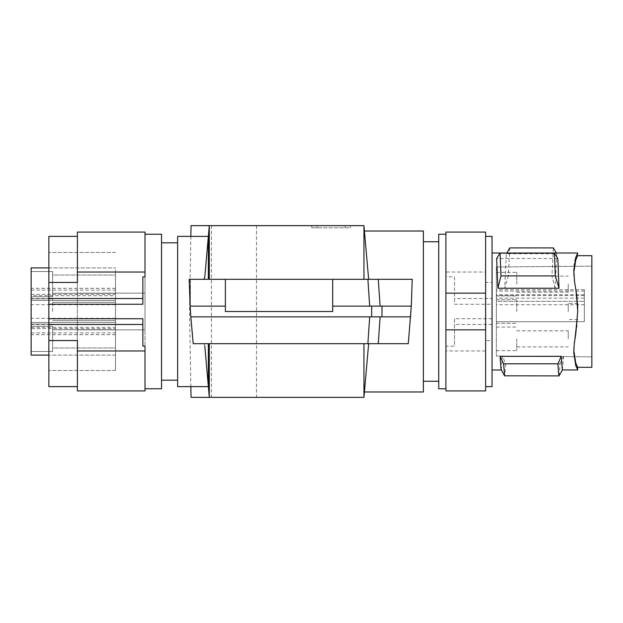 <?xml version="1.0" encoding="UTF-8"?>
<svg xmlns="http://www.w3.org/2000/svg" width="623" height="623" viewBox="0 0 623 623"><rect width="100%" height="100%" fill="white"/><g stroke="black" fill="none" stroke-linecap="round" stroke-linejoin="round"><path stroke-width="0.47" stroke-dasharray="3.12 2.34" d="M368.645 343.694L408.291 343.694L411.11 311.516L408.291 343.694L368.645 343.694L363.949 397.349L363.949 343.694L368.645 343.694L364.416 391.984L368.645 343.694L193.192 343.694L190.373 311.5L193.192 343.694L190.373 311.5L189.548 311.5L190.373 311.5L190.373 279.306L203.986 279.306L190.373 279.306L190.373 311.5L193.192 343.694L367.819 343.694L369.626 316.866L380.046 316.866L378.216 343.694L367.819 343.694M311.765 227.8L311.765 225.651L345.033 225.651L311.765 225.651L311.765 227.8L317.13 227.8L311.765 227.8M208.347 241L208.347 279.306L189.19 279.306L190.84 316.866L410.635 316.866L412.231 279.306L411.11 311.516L412.231 279.306L368.645 279.306L363.949 225.651L363.949 279.306L412.231 279.306L225.386 279.306L225.386 285.038L225.386 279.306L332.698 279.306L332.698 311.5L225.386 311.5L225.386 285.038L225.386 311.5L332.698 311.5L332.698 306.134L411.297 306.134L369.626 306.134L367.819 279.306M350.399 227.8L350.399 225.651L345.033 225.651L350.399 225.651L350.399 227.8L317.13 227.8L350.399 227.8M423.375 391.984L423.375 231.016M423.375 360.826L423.375 241.747L423.375 360.826M381.922 306.134L381.922 316.866L190.84 316.866L193.192 343.694L203.986 343.694L204.78 345.874L203.986 343.694L193.192 343.694L190.373 311.5L190.373 279.306L190.373 311.5L193.192 343.694L208.347 343.694L208.347 386.618L204.78 345.874L209.289 397.349L191.043 397.349M378.216 343.694L408.291 343.694L410.635 316.866L380.046 316.866M191.043 225.651L209.289 225.651L204.741 277.235M203.986 279.306L190.373 279.306L203.986 279.306L204.78 277.126L208.347 236.382L204.78 277.126M204.78 345.874L209.289 397.349L209.289 343.694L208.347 343.694M233.968 225.651L211.431 225.651L233.968 225.651M190.28 310.394L189.19 279.306L190.124 306.134L225.386 306.134L190.124 306.134L190.28 310.394M368.645 279.306L208.347 279.306L209.289 279.306L209.289 225.651L208.347 236.382L177.633 236.382L177.633 386.618M177.633 311.095L177.633 380.178L177.633 311.095M363.949 343.694L209.289 343.694M189.19 279.306L225.386 279.306L225.386 311.5L332.698 311.5L332.698 279.306L332.698 306.134L369.626 306.134M363.949 397.349L209.289 397.349M371.596 316.866L371.596 306.134M190.84 316.866L369.626 316.866M381.922 316.866L410.635 316.866M380.046 306.134L378.216 279.306M332.698 306.134L411.297 306.134M190.124 306.134L225.386 306.134M233.968 397.349L211.431 397.349L233.968 397.349M161.536 311.095L161.536 380.178L161.536 311.095M145.003 350.975L145.003 390.909L145.003 350.975L77.4 350.975L77.4 340.563L77.4 386.618L77.4 236.382L77.4 282.437L48.859 282.437L48.859 318.742L142.862 318.742L142.862 346.115L142.862 324.482L142.862 346.115L145.003 346.115L145.003 388.768L161.536 388.768L161.536 234.232M145.003 272.025L145.003 232.091L145.003 272.025L77.4 272.025L77.4 282.437L77.4 236.382L77.4 386.618L77.4 340.563L48.859 340.563L48.859 386.618L48.859 282.437M145.003 232.091L145.003 311.5L145.003 234.232L145.003 276.885L142.862 276.885L142.862 304.258L142.862 298.518L142.862 304.258L48.859 304.258M77.4 350.975L77.4 390.909L145.003 390.909L145.003 329.84L77.4 329.84L77.4 390.909L77.4 272.025M142.862 324.482L142.862 318.742L142.862 324.482L48.859 324.482L48.859 340.563M48.859 298.518L142.862 298.518M48.859 269.767L48.859 370.521L48.859 269.767M48.859 318.742L48.859 324.482M115.496 269.767L115.496 370.521L115.496 269.767M115.496 280.677L115.496 355.094L115.496 280.677M31.15 280.677L31.15 355.094L31.15 280.677M31.15 311.5L31.15 298.892L31.15 311.5M31.15 295.684L31.15 322.496L31.15 288.317L31.15 295.684L115.496 295.684L115.496 322.496L115.496 294.383L31.15 294.383M31.15 351.473L31.15 326.257L31.15 351.473L31.15 326.257L31.15 351.473L52.612 351.473L52.612 326.257L31.15 326.257L52.612 326.257L52.612 351.473L31.15 351.473M31.15 271.527L31.15 296.743L31.15 271.527L31.15 296.743L31.15 271.527L52.612 271.527L52.612 296.743L31.15 296.743L52.612 296.743L52.612 271.527L31.15 271.527M52.612 311.5L52.612 298.892L52.612 311.5M115.496 311.5L115.496 302.381L115.496 311.5M115.496 328.617L115.496 300.504L31.15 300.504L115.496 300.504L31.15 300.504L115.496 300.504L115.496 328.617L31.15 328.617L31.15 334.683L31.15 300.504L31.15 322.496L115.496 322.496L31.15 322.496L115.496 322.496L31.15 322.496L31.15 328.617M115.496 304.67L31.15 304.67M115.496 294.383L115.496 295.684M115.496 298.557L31.15 298.557M52.612 347.984L52.612 329.746L52.612 347.984L115.496 347.984L115.496 329.746L115.496 347.984L115.496 329.746L115.496 347.984L52.612 347.984L52.612 329.746L115.496 329.746L52.612 329.746L52.612 347.984M52.612 275.016L52.612 293.254L52.612 275.016L115.496 275.016L115.496 293.254L115.496 275.016L115.496 293.254L115.496 275.016L52.612 275.016L52.612 293.254L115.496 293.254L52.612 293.254L52.612 275.016M77.4 232.091L77.4 293.16L145.003 293.16L77.4 293.16L77.4 329.84L145.003 329.84L145.003 311.5L145.003 388.768M48.859 236.382L48.859 386.618L77.4 386.618M48.859 267.906L115.496 267.906L31.15 267.906L31.15 355.094M115.496 318.33L31.15 318.33M115.496 324.443L31.15 324.443M52.612 271.527L52.612 296.743L52.612 271.527M52.612 351.473L52.612 326.257L52.612 351.473M438.74 360.826L438.74 241.747L438.74 360.826M438.74 234.232L438.74 388.768M492.053 324.482L454.494 324.482L454.494 346.115L445.904 346.115L445.904 388.768L445.904 234.232L445.904 276.885L454.494 276.885L454.494 304.258L492.053 304.258L492.053 340.563L485.613 340.563L485.613 390.909M454.494 276.885L454.494 304.258M445.904 276.885L445.904 272.025L485.613 272.025L485.613 282.437L492.053 282.437L492.053 298.518L454.494 298.518M492.053 298.518L492.053 304.258M485.613 272.025L485.613 232.091M485.613 282.437L485.613 340.563M492.053 282.437L492.053 236.382M492.053 386.618L492.053 340.563M492.053 296.361L492.053 369.984L492.053 296.361M573.923 275.335L575.753 290.147L574.305 280.537L573.876 272.041L575.753 259.947L577.63 255.695L577.716 253.063M577.723 253.024L574.865 259.9L573.892 266.005M573.876 272.041L573.876 266.317M573.791 270.148L574.235 279.049L575.753 289.119L577.716 311.5L576.89 326.639L574.515 341.529L573.791 352.852L575.753 365.53L577.716 369.937M504.653 288.231L555.062 288.231L556.783 253.732L506.374 253.732L504.653 288.231L508.36 275.911L551.955 275.911L553.372 247.907M557.795 258.498L496.648 258.498M573.923 347.665L577.63 311.5L575.753 290.147L577.716 311.5L574.305 342.463L573.791 352.852M577.716 369.984L577.638 367.305L575.753 363.053L573.876 350.959M591.85 367.305L591.85 255.695M591.85 266.161L591.85 356.839L591.85 266.161L496.344 266.994L496.344 356.006L591.85 356.839L496.344 356.006L496.344 266.994L591.85 266.161M496.344 301.306L496.344 321.694L496.344 289.687L496.344 301.306L584.335 301.306L584.335 289.687L584.335 321.694L496.344 321.694L584.335 321.694L584.335 301.306L496.344 301.306M496.344 311.5L496.344 299.694L496.344 311.5M496.344 284.135L496.344 272.329L496.344 284.135M496.344 338.865L496.344 350.671L496.344 338.865M584.335 304.717L496.344 304.717M584.335 298.144L496.344 298.144M584.335 294.726L496.344 294.726M516.732 311.5L516.732 299.694L516.732 311.5M568.238 311.5L568.238 303.456L568.238 311.5M577.903 311.5L577.903 303.456L577.903 311.5M516.732 284.135L516.732 272.329L516.732 284.135M568.238 284.135L568.238 292.187L568.238 284.135M516.732 338.865L516.732 350.671L516.732 338.865M568.238 338.865L568.238 330.813L568.238 338.865M556.362 253.016L556.783 253.732M555.062 288.231L551.955 275.911M509.778 247.907L508.36 275.911M506.795 253.016L506.374 253.732M501.188 369.914L502.465 356.333L505.744 363.793L504.677 375.887M559.088 375.817L560.069 363.793L505.744 363.793M560.069 363.793L563.605 356.333L502.465 356.333M562.413 369.984L563.605 356.333M445.904 272.025L445.904 232.091M445.904 390.909L445.904 350.975L485.613 350.975M445.904 346.115L445.904 350.975M492.053 318.742L454.494 318.742L454.494 324.482M454.494 318.742L454.494 346.115M317.13 227.8L317.13 225.651L317.13 227.8M345.033 227.8L345.033 225.651L345.033 227.8M31.15 290.1L115.496 290.1M31.15 332.9L115.496 332.9M31.15 327.316L115.496 327.316M575.753 290.147L575.753 289.119L575.753 290.147M575.753 259.947L575.753 257.47M575.753 332.853L575.753 333.881L575.753 332.853M575.753 363.053L575.753 365.53M584.335 295.536L496.344 295.536M584.335 291.05L496.344 291.05M190.856 236.382L189.548 311.5L190.856 386.618L208.347 386.618M211.431 225.651L211.431 397.349M161.536 242.822L177.633 242.822M115.496 252.479L48.859 252.479L115.496 252.479M52.612 298.892L31.15 298.892L52.612 298.892M115.496 302.381L52.612 302.381L115.496 302.381M115.496 288.317L31.15 288.317M115.496 370.521L48.859 370.521L115.496 370.521M115.496 355.094L48.859 355.094L115.496 355.094M52.612 324.108L31.15 324.108L52.612 324.108M115.496 320.619L52.612 320.619L115.496 320.619M115.496 334.683L31.15 334.683M573.962 276.168L573.876 274.47L573.962 276.168M573.962 346.832L573.876 348.53L573.962 346.832M584.335 289.687L496.344 289.687M496.344 299.694L516.732 299.694L496.344 299.694M577.903 303.456L568.238 303.456M496.344 272.329L516.732 272.329M516.732 276.09L568.238 276.09M496.344 327.059L516.732 327.059M516.732 330.813L568.238 330.813M577.903 319.544L568.238 319.544M496.344 323.306L516.732 323.306L496.344 323.306M516.732 346.91L568.238 346.91M516.732 292.187L568.238 292.187M496.344 350.671L516.732 350.671M256.505 225.651L256.505 397.349M496.344 295.941L516.732 295.941"/><path stroke-width="0.93" d="M380.108 316.866L378.27 343.694L408.291 343.694L411.297 306.134L381.977 306.134L381.977 316.866L410.635 316.866M378.27 343.694L193.192 343.694L190.84 316.866L381.977 316.866M208.347 386.05L209.289 397.349L209.289 343.694M363.949 343.694L363.949 397.349L191.043 397.349L190.856 386.618L177.633 386.618L208.347 386.618L208.347 343.694M190.84 316.866L190.124 306.134L225.386 306.134L225.386 311.5L332.698 311.5L332.698 306.134L371.651 306.134L371.651 316.866M368.645 343.694L363.949 397.349M364.416 231.016L423.375 231.016L423.375 391.984L364.416 391.984M203.986 279.306L204.78 277.126L209.289 225.651L191.043 225.651L190.856 236.382M209.289 397.349L204.78 345.874M190.124 306.134L189.19 279.306L208.347 279.306L208.347 236.382L209.289 225.651L363.949 225.651L363.949 279.306L332.698 279.306L412.231 279.306L411.297 306.134M332.698 306.134L332.698 279.306L209.289 279.306L209.289 225.651L363.949 225.651L368.645 279.306M177.633 386.618L177.633 236.382L208.347 236.382L208.347 241M369.688 316.866L367.882 343.694M371.651 306.134L381.977 306.134M380.108 306.134L378.27 279.306M369.688 306.134L367.882 279.306M189.19 279.306L225.386 279.306L225.386 306.134M161.536 234.232L145.003 234.232L161.536 234.232L161.536 388.768L145.003 388.768M77.4 350.975L77.4 390.909L145.003 390.909L145.003 350.975L77.4 350.975L77.4 340.563L48.859 340.563L48.859 304.258L142.862 304.258L142.862 276.885L145.003 276.885L145.003 232.091L77.4 232.091L77.4 282.437L48.859 282.437L48.859 236.382L77.4 236.382L48.859 236.382M145.003 350.975L145.003 346.115L142.862 346.115L142.862 318.742L48.859 318.742M48.859 324.482L142.862 324.482M48.859 304.258L48.859 282.437M77.4 386.618L48.859 386.618L48.859 340.563M31.15 355.094L48.859 355.094L31.15 355.094L31.15 267.906L48.859 267.906M145.003 272.025L77.4 272.025M48.859 298.518L142.862 298.518M445.904 388.768L438.74 388.768L438.74 234.232L445.904 234.232M445.904 293.16L445.904 232.091L485.613 232.091L485.613 390.909L445.904 390.909L445.904 293.16L485.613 293.16M485.613 236.382L492.053 236.382L492.053 386.618L485.613 386.618M573.923 275.335L573.876 272.041L575.753 259.947L577.63 255.695L591.85 255.695L591.85 367.305L577.638 367.305L577.723 369.984L577.638 367.305L575.753 363.053L573.876 350.959L573.791 352.852L574.235 343.951L575.753 333.881L577.716 311.5L576.89 296.361L574.515 281.471L573.791 270.148L575.753 257.47L577.723 253.024L492.053 253.016M559.033 288.231L555.327 275.911L554.384 253.148L557.795 258.498L559.033 288.231L497.894 288.231L496.648 258.498L500.059 253.148L501.001 275.911L497.894 288.231M573.876 272.041L573.791 270.148M562.499 369.906L559.01 375.887L558.473 372.788L557.943 363.793L561.222 356.333L562.343 369.93L577.716 369.984L575.753 365.53L573.791 352.852M573.923 347.665L573.876 350.959M554.384 253.148L500.059 253.148M555.327 275.911L501.001 275.911M506.795 253.016L509.778 247.907L553.372 247.907L556.362 253.016M500.082 356.333L501.048 369.486L504.599 375.817L503.618 363.793L500.082 356.333L561.222 356.333M559.01 375.887L504.599 375.817M557.943 363.793L503.618 363.793M445.904 329.84L485.613 329.84M575.753 259.947L575.753 257.47M575.753 363.053L575.753 365.53M161.536 380.178L177.633 380.178L161.536 380.178M145.003 232.091L77.4 232.091M423.375 381.253L438.74 381.253M501.227 369.984L492.053 369.984M161.536 242.822L177.633 242.822M423.375 241.747L438.74 241.747"/></g></svg>
